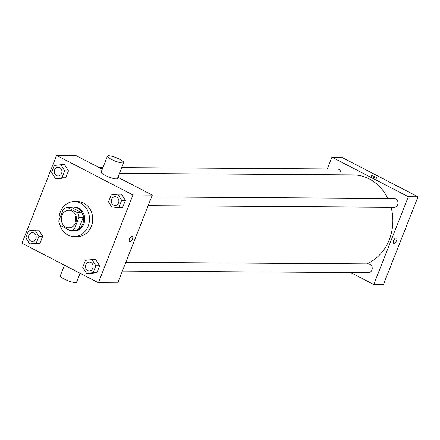 <?xml version="1.0" encoding="UTF-8"?>
<svg xmlns="http://www.w3.org/2000/svg" width="440" height="440" viewBox="0 0 440 440"><rect width="100%" height="100%" fill="white"/><g stroke="black" fill="none" stroke-linecap="round" stroke-linejoin="round"><path stroke-width="0.66" d="M75.84 222.563A8.751 7.623 90.4 0 1 75.889 215.595M72.017 211.052A8.751 7.623 90.4 0 1 76.318 220.897A8.751 7.623 90.4 0 1 68.816 227.788A8.751 7.623 90.4 0 1 61.254 218.983A8.751 7.623 90.4 0 1 68.926 210.281A8.751 7.623 90.4 0 1 72.017 211.052M63.366 209.138L58.757 220.841A11.754 10.236 90.4 0 0 60.242 225.374L70.428 230.648A11.754 10.236 90.4 0 0 74.377 228.932L78.991 217.228A11.754 10.236 90.4 0 0 77.501 212.696L67.315 207.422A11.754 10.236 90.4 0 0 63.366 209.138M74.377 228.932L78.683 228.96L83.292 217.256L78.991 217.228M77.501 212.696L81.807 212.724L71.616 207.449L67.315 207.422M81.807 212.724A11.754 10.236 90.4 0 1 83.292 217.256M78.683 228.96A11.754 10.236 90.4 0 1 74.734 230.676L70.428 230.648M67.26 229.004A12.034 10.478 -89.6 0 0 73.101 231.094A12.034 10.478 -89.6 0 0 82.72 224.004A12.034 10.478 -89.6 0 0 73.255 207.026A12.034 10.478 -89.6 0 0 70.472 207.438M73.255 207.026L74.327 207.037A12.034 10.478 90.4 0 1 78.573 208.098A12.034 10.478 90.4 0 1 83.798 224.01A12.034 10.478 90.4 0 1 74.173 231.105L73.101 231.094M59.032 220.138A17.506 15.246 90.4 0 1 74.36 201.564A17.506 15.246 90.4 0 1 80.537 203.11A17.506 15.246 90.4 0 1 89.139 222.794A17.506 15.246 90.4 0 1 74.14 236.572A17.506 15.246 90.4 0 1 59.669 224.191M74.36 201.564L77.588 201.586A17.506 15.246 90.4 0 1 83.765 203.132A17.506 15.246 90.4 0 1 92.367 222.816A17.506 15.246 90.4 0 1 77.363 236.594L74.14 236.572M86.57 273.433L90.338 273.46L96.905 272.701L99.627 265.788L95.783 259.639L92.015 259.611L85.448 260.37L82.726 267.284L86.57 273.433L93.142 272.673L95.865 265.766L92.015 259.611M29.634 243.953L33.401 243.975L39.969 243.216L42.691 236.308L38.846 230.153L35.079 230.131L28.512 230.89L25.79 237.798L29.634 243.953L36.201 243.194L38.924 236.28L35.079 230.131M22 243.205L98.379 282.755L132.957 194.975L56.579 155.424L22 243.205M112.349 207.999L116.111 208.021L122.678 207.268L125.4 200.354L121.556 194.2L117.794 194.178L111.221 194.937L108.499 201.85L112.349 207.999L118.916 207.24L121.638 200.332L117.794 194.178M55.413 178.519L59.175 178.541L65.742 177.782L68.464 170.874L64.62 164.72L60.852 164.698L54.285 165.457L51.563 172.364L55.413 178.519L61.98 177.76L64.702 170.847L60.852 164.698M98.379 282.755L117.739 282.876L152.317 195.096L132.957 194.975M132.077 236.22A3.009 1.353 -62.6 0 1 132.38 236.291A3.009 1.353 -62.6 0 1 132.198 239.586A3.009 1.353 -62.6 0 1 129.613 241.632A3.009 1.353 -62.6 0 1 129.646 238.645A3.009 1.353 -62.6 0 1 132.077 236.22M152.317 195.096L117.909 177.281M102.284 169.191L75.939 155.551L56.579 155.424M123.717 162.541L117.431 178.503A8.751 1.744 -158.5 0 1 108.647 176.919A8.751 1.744 -158.5 0 1 101.145 172.084L107.432 156.123A8.751 1.744 -158.5 0 1 119.878 159.363A8.751 1.744 -158.5 0 1 123.717 162.541A8.751 1.744 -158.5 0 1 114.934 160.958A8.751 1.744 -158.5 0 1 107.432 156.123M64.466 265.194L60.28 275.825A8.751 1.744 21.5 0 0 64.119 279.004A8.751 1.744 21.5 0 0 76.566 282.238L80.097 273.284M132.38 236.291A3.009 1.353 -62.6 0 1 132.192 239.58A3.009 1.353 -62.6 0 1 129.613 241.632M119.438 173.404L353.133 174.9A45.953 40.013 90.4 0 1 369.341 178.954A45.953 40.013 90.4 0 1 387.816 198.457M391.077 207.229A45.953 40.013 90.4 0 1 366.718 263.923M340.863 174.823A4.378 3.812 -89.6 0 0 337.288 169.015L121.71 167.635M125.813 262.383L368.451 263.934A4.378 3.812 90.4 0 1 369.996 264.319A4.378 3.812 90.4 0 1 372.147 269.242A4.378 3.812 90.4 0 1 368.396 272.685L122.375 271.112M151.591 196.944L394.224 198.495A4.378 3.812 90.4 0 1 395.769 198.886A4.378 3.812 90.4 0 1 397.92 203.803A4.378 3.812 90.4 0 1 394.168 207.251L148.148 205.678M350.68 272.569L373.742 284.515L408.32 196.735L331.942 157.185L327.305 168.949M408.32 196.735L418 196.796L383.422 284.576L373.742 284.515M396.143 237.908A3.009 1.353 -62.6 0 1 396.445 237.98A3.009 1.353 -62.6 0 1 396.264 241.274A3.009 1.353 -62.6 0 1 393.679 243.32A3.009 1.353 -62.6 0 1 393.718 240.334A3.009 1.353 -62.6 0 1 396.143 237.908M418 196.796L341.622 157.245L331.942 157.185M371.366 175.885A3.009 0.6 -158.5 0 1 375.639 176.996A3.009 0.6 -158.5 0 1 376.965 178.09A3.009 0.6 -158.5 0 1 373.945 177.546A3.009 0.6 -158.5 0 1 371.366 175.885A3.009 0.6 -158.5 0 1 375.645 176.996A3.009 0.6 -158.5 0 1 376.965 178.09M396.445 237.98A3.009 1.353 -62.6 0 1 396.264 241.269A3.009 1.353 -62.6 0 1 393.679 243.32M58.163 167.233L58.152 167.233A4.378 3.812 90.4 0 1 59.697 167.618A4.378 3.812 90.4 0 1 61.853 172.535A4.378 3.812 90.4 0 1 58.102 175.984L58.102 175.984A4.378 3.812 90.4 0 1 54.313 171.584A4.378 3.812 90.4 0 1 58.152 167.233A4.378 3.812 90.4 0 1 58.163 167.233A4.378 3.812 90.4 0 1 59.703 167.618A4.378 3.812 90.4 0 1 61.848 172.535A4.378 3.812 90.4 0 1 58.096 175.984L58.096 175.984M59.175 178.541L65.742 177.782L61.98 177.76M65.742 177.782L68.464 170.874L64.702 170.847M68.464 170.874L64.62 164.72M33.93 233.052A4.378 3.812 90.4 0 1 36.08 237.974A4.378 3.812 90.4 0 1 32.329 241.417A4.378 3.812 90.4 0 1 32.324 241.417A4.378 3.812 90.4 0 1 28.54 237.017A4.378 3.812 90.4 0 1 32.379 232.667A4.378 3.812 90.4 0 1 32.384 232.667A4.378 3.812 90.4 0 1 33.93 233.052M33.401 243.975L39.969 243.216L36.201 243.194M39.969 243.216L42.691 236.308L38.924 236.28M42.691 236.308L38.846 230.153M32.384 232.667L32.379 232.667A4.378 3.812 90.4 0 1 33.919 233.052A4.378 3.812 90.4 0 1 36.069 237.974A4.378 3.812 90.4 0 1 32.318 241.417L32.329 241.417M115.099 196.713L115.088 196.713A4.378 3.812 90.4 0 1 116.633 197.098A4.378 3.812 90.4 0 1 118.789 202.021A4.378 3.812 90.4 0 1 115.044 205.464A4.378 3.812 90.4 0 1 115.038 205.464A4.378 3.812 90.4 0 1 111.249 201.064A4.378 3.812 90.4 0 1 115.088 196.713A4.378 3.812 90.4 0 1 115.099 196.713A4.378 3.812 90.4 0 1 116.639 197.098A4.378 3.812 90.4 0 1 118.784 202.021A4.378 3.812 90.4 0 1 115.033 205.464L115.033 205.464M116.111 208.021L122.678 207.268L118.916 207.24M122.678 207.268L125.4 200.354L121.638 200.332M125.4 200.354L121.556 194.2M89.32 262.147L89.314 262.147A4.378 3.812 90.4 0 1 90.855 262.531A4.378 3.812 90.4 0 1 93.016 267.454A4.378 3.812 90.4 0 1 89.265 270.897A4.378 3.812 90.4 0 1 89.26 270.897A4.378 3.812 90.4 0 1 85.476 266.497A4.378 3.812 90.4 0 1 89.314 262.147L89.32 262.147A4.378 3.812 90.4 0 1 90.866 262.531A4.378 3.812 90.4 0 1 93.005 267.454A4.378 3.812 90.4 0 1 89.26 270.897L89.26 270.897M90.338 273.46L96.905 272.701L93.142 272.673M96.905 272.701L99.627 265.788L95.865 265.766M99.627 265.788L95.783 259.639M99 167.492L102.944 167.519"/></g></svg>
